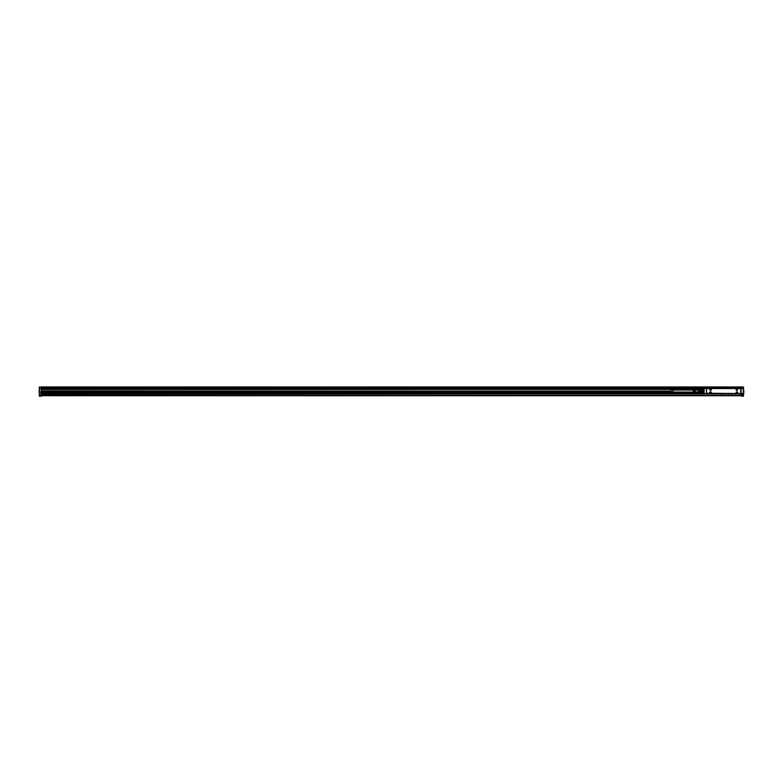 <?xml version="1.0" encoding="UTF-8"?>
<svg xmlns="http://www.w3.org/2000/svg" width="783" height="783" viewBox="0 0 783 783"><rect width="100%" height="100%" fill="white"/><g stroke="black" fill="none" stroke-linecap="round" stroke-linejoin="round"><path stroke-width="1.17" d="M704.103 388.388L722.083 388.378M722.611 388.378L722.024 388.319M722.611 388.319L743.253 388.378L704.162 388.378L704.015 393.203M743.312 393.692L741.041 393.702L741.041 388.378L743.253 388.525L743.41 395.219L741.481 395.219L741.481 394.035L742.069 394.006L740.062 393.976L742.069 394.006M704.103 393.692L704.015 388.525M706.383 393.585L706.383 388.378L704.162 388.525M715.985 393.702L719.244 393.82M716.132 393.859L735.472 393.702L719.362 393.712M743.253 393.555L741.07 393.555L741.07 388.525L741.041 393.702L735.472 393.702M736 393.947L738.702 393.702L735.619 393.702M710.915 393.35L710.915 393.35A0.832 0.832 0 0 0 711.258 392.214A0.832 0.832 0 0 0 710.132 391.882A0.832 0.832 0 0 0 709.809 393.007A0.832 0.832 0 0 0 710.935 393.34L710.905 393.35M743.41 390.864L743.41 387.027L741.481 386.988L743.556 387.135L743.556 396.012L741.481 396.169L741.481 395.219M738.663 393.888L743.253 393.888L743.41 391.216M738.604 393.947L743.077 393.888M735.58 393.82L734.464 393.947M735.413 393.947L732.731 393.869L735.413 393.829M719.42 393.947L732.702 393.839M715.623 393.888L704.348 393.888M715.623 393.947L716.22 393.947M734.356 393.947L735.707 393.947M706.354 393.555L704.162 393.555M738.849 393.702L743.361 393.663M722.024 393.947L719.42 393.829M740.728 388.554L706.697 388.554L706.403 393.232L740.728 393.526L740.728 388.554M736.49 390.198A0.832 0.832 0 0 0 737.615 389.865A0.832 0.832 0 0 0 737.292 388.74A0.832 0.832 0 0 0 736.167 389.073A0.832 0.832 0 0 0 736.49 390.198M710.132 390.198A0.832 0.832 0 0 0 711.258 389.865A0.832 0.832 0 0 0 710.935 388.74A0.832 0.832 0 0 0 709.809 389.073A0.832 0.832 0 0 0 710.132 390.198M736.49 391.882A0.832 0.832 0 0 0 736.167 393.007A0.832 0.832 0 0 0 737.292 393.34A0.832 0.832 0 0 0 737.615 392.214A0.832 0.832 0 0 0 736.49 391.882M737.263 390.149A0.773 0.773 0 0 0 737.566 389.102A0.773 0.773 0 0 0 736.519 388.799A0.773 0.773 0 0 0 736.216 389.836A0.773 0.773 0 0 0 737.263 390.149M710.905 390.149A0.773 0.773 0 0 0 711.209 389.102A0.773 0.773 0 0 0 710.161 388.799A0.773 0.773 0 0 0 709.858 389.836A0.773 0.773 0 0 0 710.905 390.149M736.519 391.931A0.773 0.773 0 0 0 736.216 392.978A0.773 0.773 0 0 0 737.263 393.291A0.773 0.773 0 0 0 737.566 392.244A0.773 0.773 0 0 0 736.519 391.931M710.161 391.931A0.773 0.773 0 0 0 709.858 392.978A0.773 0.773 0 0 0 710.905 393.291A0.773 0.773 0 0 0 711.209 392.244A0.773 0.773 0 0 0 710.161 391.931M736.832 389.68L736.95 389.082L736.832 389.68M710.475 389.68L710.592 389.082L710.475 389.68M736.832 392.821L736.95 392.224L736.832 392.821M710.475 392.821L710.592 392.224L710.475 392.821M700.756 389.268L698.759 389.66L698.759 390.648L698.759 389.268L703.721 389.239M700.756 389.66L703.721 389.719M700.912 389.122L700.756 390.56L703.721 390.56L703.721 391.52L703.574 390.6L700.912 390.6L700.912 391.48L703.574 391.48M700.912 390.6L700.756 391.52L703.721 391.52M700.912 391.48L700.756 392.361L703.721 392.361L703.574 392.958L700.912 392.958L703.721 392.841M700.912 389.562L703.574 389.562M698.759 389.66L698.759 390.648L700.756 390.648M700.756 391.441L698.759 391.441L698.759 392.42L700.756 392.42M698.759 392.42L698.759 391.441L698.759 392.821L700.756 392.821M698.7 389.268L698.69 392.792L698.69 389.562L697.203 389.562M698.759 390.648L698.759 391.441M697.203 391.794L697.203 389.474L697.203 391.794M694.893 391.686L694.599 389.738L694.893 391.686M694.247 391.666L693.944 389.777L694.247 391.666M696.909 389.562L693.356 389.787L693.356 392.303L696.909 392.518M695.549 391.706L695.255 389.699L695.549 391.706M693.356 390.032L672.029 390.032A1.008 1.008 0 0 1 673.037 391.04A1.008 1.008 0 0 1 672.029 392.048A1.008 1.008 0 0 1 671.021 391.04A1.008 1.008 0 0 1 672.029 390.032M693.356 392.048L672.029 392.048M742.069 386.988L40.775 386.988M741.481 395.718L41.372 395.718M39.297 396.012L39.297 395.219L41.372 395.219L39.444 395.317L39.297 396.012L41.372 396.169L39.297 396.012L39.444 386.988L41.372 386.988L39.444 386.988L39.444 388.72L41.372 388.72L41.372 387.027L741.481 387.047L741.481 388.319M742.069 386.959L40.775 386.959M62.992 395.777L65.067 395.777M726.379 395.718L728.601 395.718M41.372 391.128L41.372 388.72L704.015 388.72L41.372 388.73M741.481 387.252L41.372 387.252M41.372 388.202L741.481 388.202L41.372 388.202M42.791 393.957L40.775 393.976L41.372 394.035L41.372 395.219M741.481 395.601L41.372 395.601M704.015 388.818L39.444 388.818L39.297 395.219L39.297 387.135M741.481 394.182L742.069 393.947M671.041 391.216L41.372 390.923M41.372 394.182L704.074 393.859M704.015 393.438L40.775 393.438L40.775 392.224L693.356 392.224M41.372 391.069L671.031 391.128L40.775 391.128M743.556 387.839L743.556 387.135M41.372 395.317L41.372 396.169M40.775 393.947L704.406 393.947L40.775 393.947M40.775 392.312L693.591 392.312L40.775 392.312M40.775 393.35L704.015 393.35L40.775 393.35M698.69 389.464L41.372 389.464M743.41 396.169L741.481 396.169M39.297 390.717L39.297 392.909M39.15 390.776L39.15 392.841M743.556 392.909L743.556 390.717M743.85 392.841L743.85 390.776M741.481 387.194L41.372 387.194M41.372 387.399L741.481 387.399M741.481 388.114L41.372 388.114M704.015 388.662L41.372 388.662M741.481 395.356L41.372 395.356M41.372 395.572L741.481 395.572M741.481 395.425L41.372 395.425M741.481 396.12L743.41 396.12L743.556 395.219L741.481 395.317M704.015 388.945L41.372 388.945M704.015 388.769L41.372 388.769M41.372 389.415L698.69 389.415L41.372 389.415M40.775 392.4L695.01 392.4M704.015 393.262L40.775 393.262M39.444 396.169L41.372 396.12M704.162 393.888L716.161 393.888M722.083 393.888L732.741 393.888M697.203 392.518L698.69 392.518M42.791 394.006L40.775 394.006"/></g></svg>
